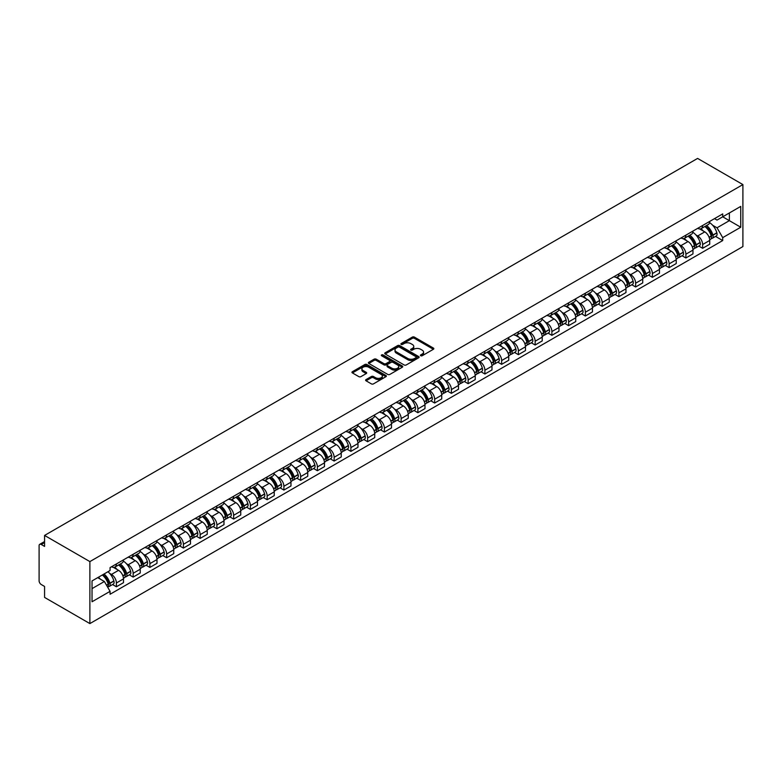<?xml version="1.0" encoding="UTF-8"?>
<svg xmlns="http://www.w3.org/2000/svg" width="782" height="782" viewBox="0 0 782 782"><rect width="100%" height="100%" fill="white"/><g stroke="black" fill="none" stroke-linecap="round" stroke-linejoin="round"><path stroke-width="1.17" d="M420.716 355.742A1.046 0.606 0 0 0 422.192 355.742L433.394 349.28A1.486 0.86 0 0 0 433.824 348.674A1.486 0.86 0 0 0 433.394 348.068L414.421 337.11A1.486 0.86 0 0 0 412.31 337.11L401.117 343.581A1.046 0.606 0 0 0 402.593 344.432L404.04 343.591A4.77 2.757 0 0 1 410.785 343.591L412.368 344.5A4.77 2.757 0 0 1 413.766 346.455A4.77 2.757 0 0 1 412.368 348.401L410.912 349.231A1.046 0.606 0 0 0 412.388 350.092L413.844 349.251A4.77 2.757 0 0 1 420.589 349.251L422.163 350.16A4.77 2.757 0 0 1 423.561 352.115A4.77 2.757 0 0 1 422.163 354.06L420.716 354.891A1.046 0.606 0 0 0 420.716 355.742L420.716 354.891M366.044 379.583A1.486 0.86 0 0 0 365.614 380.189A1.486 0.86 0 0 0 366.044 380.795L371.372 383.874A1.486 0.86 0 0 0 373.473 383.874L385.917 376.689A1.486 0.86 0 0 0 386.347 376.083A1.486 0.86 0 0 0 385.917 375.477L366.944 364.52A1.486 0.86 0 0 0 364.832 364.52L352.399 371.704A1.486 0.86 0 0 0 351.959 372.31A1.486 0.86 0 0 0 352.399 372.916L358.83 376.631A1.486 0.86 0 0 0 360.932 376.631L366.259 373.561A1.486 0.86 0 0 0 366.69 372.946A1.486 0.86 0 0 0 366.259 372.34L363.073 370.502A3.988 2.297 0 0 1 361.9 368.869A3.988 2.297 0 0 1 364.363 366.748A3.988 2.297 0 0 1 368.703 367.247L381.196 374.461A3.988 2.297 0 0 1 382.369 376.083A3.988 2.297 0 0 1 379.905 378.214A3.988 2.297 0 0 1 375.555 377.716L373.473 376.513A1.486 0.86 0 0 0 371.372 376.513L366.044 379.583L366.044 380.795M89.881 561.593L44.574 535.435L697.593 158.414L742.9 184.581L89.881 561.593L89.881 623.586L742.9 246.565L742.9 184.581M404.147 364.95A1.486 0.86 0 0 0 406.249 364.95L418.693 357.765A1.486 0.86 0 0 0 419.123 357.159A1.486 0.86 0 0 0 418.693 356.553L399.719 345.595A1.486 0.86 0 0 0 397.608 345.595L385.174 352.78A1.486 0.86 0 0 0 384.734 353.386A1.486 0.86 0 0 0 385.174 353.992L404.147 364.95M381.958 355.976A1.046 0.606 0 0 1 383.014 356.123L402.28 367.247L389.866 374.412A1.486 0.86 0 0 1 387.755 374.412L368.791 363.454L368.791 362.242A1.486 0.86 0 0 0 368.351 362.848A1.486 0.86 0 0 0 368.791 363.454M368.791 362.242L374.109 359.173A1.486 0.86 0 0 1 376.22 359.173L383.913 363.61A1.486 0.86 0 0 0 386.015 363.61L389.553 361.567A1.486 0.86 0 0 0 389.983 360.961A1.486 0.86 0 0 0 389.553 360.355L381.538 355.732A1.046 0.606 0 0 1 383.014 354.881L402.3 366.015A1.486 0.86 0 0 1 402.74 366.621A1.486 0.86 0 0 1 402.3 367.227L402.3 366.015M44.574 535.435L44.574 546.403L41.251 544.487A3.04 1.75 -120 0 0 39.726 544.331A3.04 1.75 -120 0 0 39.1 545.719L39.1 580.811A3.04 1.75 -120 0 0 41.251 584.525L44.574 586.451L44.574 597.419L89.881 623.586M702.637 225.49A6.989 4.037 60 0 1 701.19 228.627L708.277 224.532A6.989 4.037 -120 0 0 709.724 221.404M695.912 234.932L697.7 235.969A6.989 4.037 60 0 1 702.637 244.522L709.724 240.426A6.989 4.037 -120 0 0 704.787 231.873L699.714 228.95M709.724 240.426L709.724 244.209L702.637 248.305L698.795 246.086M701.19 228.627A6.989 4.037 60 0 1 697.749 228.315M702.637 244.522L702.637 248.305M685.882 235.157A6.989 4.037 60 0 1 684.446 238.295L691.523 234.209A6.989 4.037 -120 0 0 692.969 231.071M682.041 255.753L685.892 257.972L692.969 253.886L692.969 250.103A6.989 4.037 -120 0 0 688.033 241.55L682.96 238.618M684.446 238.295A6.989 4.037 60 0 1 681.005 237.982M679.157 244.61L680.946 245.636A6.989 4.037 60 0 1 685.892 254.189L685.892 257.972M669.138 244.834A6.989 4.037 60 0 1 667.691 247.962L674.778 243.876A6.989 4.037 -120 0 0 676.225 240.739M665.296 265.421L669.138 267.639L676.225 263.554L676.225 259.771A6.989 4.037 -120 0 0 671.288 251.218L666.215 248.285M667.691 247.962A6.989 4.037 60 0 1 664.25 247.65M662.413 254.277L664.201 255.303A6.989 4.037 60 0 1 669.138 263.866L669.138 267.639M652.384 254.502A6.989 4.037 60 0 1 650.947 257.64L658.024 253.544A6.989 4.037 -120 0 0 659.47 250.406M648.542 275.098L652.393 277.317L659.47 273.221L659.47 269.438A6.989 4.037 -120 0 0 654.534 260.885L649.461 257.962M650.947 257.64A6.989 4.037 60 0 1 647.506 257.317M645.658 263.945L647.447 264.981A6.989 4.037 60 0 1 652.393 273.534L652.393 277.317M635.639 264.169A6.989 4.037 60 0 1 634.192 267.307L641.279 263.211A6.989 4.037 -120 0 0 642.726 260.083M631.797 284.765L635.639 286.984L642.726 282.888L642.726 279.115A6.989 4.037 -120 0 0 637.789 270.552L632.716 267.63M634.192 267.307A6.989 4.037 60 0 1 630.751 266.994M628.914 273.612L630.703 274.648A6.989 4.037 60 0 1 635.639 283.201L635.639 286.984M618.885 273.837A6.989 4.037 60 0 1 617.448 276.975L624.525 272.889A6.989 4.037 -120 0 0 625.971 269.751M615.043 294.433L618.894 296.652L625.971 292.566L625.971 288.783A6.989 4.037 -120 0 0 621.035 280.23L615.962 277.297M617.448 276.975A6.989 4.037 60 0 1 614.007 276.662M612.159 283.289L613.948 284.316A6.989 4.037 60 0 1 618.894 292.869L618.894 296.652M602.14 283.514A6.989 4.037 60 0 1 600.693 286.652L607.78 282.556A6.989 4.037 -120 0 0 609.227 279.418M598.298 304.1L602.14 306.319L609.227 302.233L609.227 298.45A6.989 4.037 -120 0 0 604.291 289.897L599.217 286.965M600.693 286.652A6.989 4.037 60 0 1 597.253 286.329M595.415 292.957L597.204 293.983A6.989 4.037 60 0 1 602.14 302.546L602.14 306.319M585.386 293.182A6.989 4.037 60 0 1 583.949 296.319L591.026 292.224A6.989 4.037 -120 0 0 592.473 289.086M581.544 313.778L585.386 315.996L592.473 311.901L592.473 308.118A6.989 4.037 -120 0 0 587.536 299.565L582.463 296.642M583.949 296.319A6.989 4.037 60 0 1 580.508 296.007M578.66 302.624L580.449 303.66A6.989 4.037 60 0 1 585.386 312.214L585.386 315.996M568.641 302.849A6.989 4.037 60 0 1 567.194 305.987L574.281 301.901A6.989 4.037 -120 0 0 575.728 298.763M564.799 323.445L568.641 325.664L575.728 321.568L575.728 317.795A6.989 4.037 -120 0 0 570.792 309.242L565.718 306.309M567.194 305.987A6.989 4.037 60 0 1 563.754 305.674M561.916 312.301L563.705 313.328A6.989 4.037 60 0 1 568.641 321.881L568.641 325.664M551.887 312.526A6.989 4.037 60 0 1 550.45 315.654L557.527 311.568A6.989 4.037 -120 0 0 558.974 308.431M548.045 333.112L551.887 335.331L558.974 331.245L558.974 327.463A6.989 4.037 -120 0 0 554.037 318.909L548.964 315.977M550.45 315.654A6.989 4.037 60 0 1 547.009 315.342M545.162 321.969L546.95 322.995A6.989 4.037 60 0 1 551.887 331.548L551.887 335.331M535.142 322.194A6.989 4.037 60 0 1 533.695 325.332L540.782 321.236A6.989 4.037 -120 0 0 542.229 318.098M531.301 342.79L535.142 345.009L542.229 340.913L542.229 337.13A6.989 4.037 -120 0 0 537.293 328.577L532.219 325.644M533.695 325.332A6.989 4.037 60 0 1 530.255 325.009M528.417 331.636L530.206 332.673A6.989 4.037 60 0 1 535.142 341.226L535.142 345.009M518.388 331.861A6.989 4.037 60 0 1 516.951 334.999L524.028 330.903A6.989 4.037 -120 0 0 525.475 327.775M514.546 352.457L518.388 354.676L525.475 350.58L525.475 346.797A6.989 4.037 -120 0 0 520.538 338.244L515.465 335.322M516.951 334.999A6.989 4.037 60 0 1 513.51 334.686M511.663 341.304L513.451 342.34A6.989 4.037 60 0 1 518.388 350.893L518.388 354.676M501.643 341.529A6.989 4.037 60 0 1 500.197 344.667L507.283 340.581A6.989 4.037 -120 0 0 508.73 337.443M497.802 362.125L501.643 364.344L508.73 360.258L508.73 356.475A6.989 4.037 -120 0 0 503.794 347.922L498.721 344.989M500.197 344.667A6.989 4.037 60 0 1 496.756 344.354M494.918 350.981L496.707 352.008A6.989 4.037 60 0 1 501.643 360.561L501.643 364.344M484.889 351.206A6.989 4.037 60 0 1 483.452 354.334L490.529 350.248A6.989 4.037 -120 0 0 491.976 347.11M481.047 371.792L484.889 374.011L491.976 369.925L491.976 366.142A6.989 4.037 -120 0 0 487.039 357.589L481.966 354.657M483.452 354.334A6.989 4.037 60 0 1 480.011 354.021M478.164 360.649L479.953 361.675A6.989 4.037 60 0 1 484.889 370.238L484.889 374.011M468.144 360.873A6.989 4.037 60 0 1 466.698 364.011L473.784 359.916A6.989 4.037 -120 0 0 475.231 356.778M464.303 381.469L468.144 383.688L475.231 379.593L475.231 375.81A6.989 4.037 -120 0 0 470.295 367.257L465.222 364.334M466.698 364.011A6.989 4.037 60 0 1 463.257 363.698M461.419 370.316L463.208 371.352A6.989 4.037 60 0 1 468.144 379.905L468.144 383.688M451.39 370.541A6.989 4.037 60 0 1 449.943 373.679L457.03 369.593A6.989 4.037 -120 0 0 458.477 366.455M447.548 391.137L451.39 393.356L458.477 389.26L458.477 385.487A6.989 4.037 -120 0 0 453.54 376.924L448.467 374.001M449.943 373.679A6.989 4.037 60 0 1 446.512 373.366M444.665 379.984L446.454 381.02A6.989 4.037 60 0 1 451.39 389.573L451.39 393.356M434.645 380.218A6.989 4.037 60 0 1 433.199 383.346L440.286 379.26A6.989 4.037 -120 0 0 441.732 376.122M430.804 400.804L434.645 403.023L441.732 398.937L441.732 395.154A6.989 4.037 -120 0 0 436.796 386.601L431.723 383.669M433.199 383.346A6.989 4.037 60 0 1 429.758 383.033M427.92 389.661L429.709 390.687A6.989 4.037 60 0 1 434.645 399.24L434.645 403.023M417.891 389.886A6.989 4.037 60 0 1 416.444 393.023L423.531 388.928A6.989 4.037 -120 0 0 424.978 385.79M414.049 410.482L417.891 412.7L424.978 408.605L424.978 404.822A6.989 4.037 -120 0 0 420.042 396.269L414.968 393.336M416.444 393.023A6.989 4.037 60 0 1 413.013 392.701M411.166 399.328L412.955 400.364A6.989 4.037 60 0 1 417.891 408.918L417.891 412.7M401.146 399.553A6.989 4.037 60 0 1 399.7 402.691L406.787 398.595A6.989 4.037 -120 0 0 408.233 395.467M397.305 420.149L401.146 422.368L408.233 418.272L408.233 414.489A6.989 4.037 -120 0 0 403.297 405.936L398.224 403.013M399.7 402.691A6.989 4.037 60 0 1 396.259 402.378M394.421 408.996L396.21 410.032A6.989 4.037 60 0 1 401.146 418.585L401.146 422.368M384.392 409.221A6.989 4.037 60 0 1 382.945 412.358L390.032 408.272A6.989 4.037 -120 0 0 391.479 405.135M380.551 429.817L384.392 432.035L391.479 427.95L391.479 424.167A6.989 4.037 -120 0 0 386.543 415.613L381.469 412.681M382.945 412.358A6.989 4.037 60 0 1 379.514 412.046M377.667 418.673L379.456 419.699A6.989 4.037 60 0 1 384.392 428.253L384.392 432.035M367.648 418.898A6.989 4.037 60 0 1 366.201 422.026L373.288 417.94A6.989 4.037 -120 0 0 374.734 414.802M363.806 439.484L367.648 441.703L374.734 437.617L374.734 433.834A6.989 4.037 -120 0 0 369.798 425.281L364.725 422.348M366.201 422.026A6.989 4.037 60 0 1 362.76 421.713M360.922 428.341L362.711 429.367A6.989 4.037 60 0 1 367.648 437.93L367.648 441.703M350.893 428.565A6.989 4.037 60 0 1 349.446 431.703L356.533 427.607A6.989 4.037 -120 0 0 357.98 424.47M347.052 449.161L350.893 451.38L357.98 447.284L357.98 443.502A6.989 4.037 -120 0 0 353.044 434.948L347.97 432.026M349.446 431.703A6.989 4.037 60 0 1 346.015 431.381M344.168 438.008L345.957 439.044A6.989 4.037 60 0 1 350.893 447.597L350.893 451.38M334.149 438.233A6.989 4.037 60 0 1 332.702 441.371L339.789 437.275A6.989 4.037 -120 0 0 341.235 434.147M330.307 458.829L334.149 461.048L341.235 456.952L341.235 453.179A6.989 4.037 -120 0 0 336.299 444.616L331.226 441.693M332.702 441.371A6.989 4.037 60 0 1 329.261 441.058M327.423 447.675L329.212 448.712A6.989 4.037 60 0 1 334.149 457.265L334.149 461.048M317.394 447.91A6.989 4.037 60 0 1 315.948 451.038L323.034 446.952A6.989 4.037 -120 0 0 324.481 443.814M313.553 468.496L317.394 470.715L324.481 466.629L324.481 462.846A6.989 4.037 -120 0 0 319.545 454.293L314.472 451.361M315.948 451.038A6.989 4.037 60 0 1 312.517 450.725M310.669 457.353L312.458 458.379A6.989 4.037 60 0 1 317.394 466.932L317.394 470.715M300.65 457.578A6.989 4.037 60 0 1 299.203 460.715L306.29 456.62A6.989 4.037 -120 0 0 307.737 453.482M296.808 478.173L300.65 480.392L307.737 476.297L307.737 472.514A6.989 4.037 -120 0 0 302.8 463.961L297.727 461.028M299.203 460.715A6.989 4.037 60 0 1 295.762 460.393M293.924 467.02L295.713 468.056A6.989 4.037 60 0 1 300.65 476.609L300.65 480.392M283.895 467.245A6.989 4.037 60 0 1 282.449 470.383L289.536 466.287A6.989 4.037 -120 0 0 290.982 463.159M280.054 487.841L283.895 490.06L290.982 485.964L290.982 482.181A6.989 4.037 -120 0 0 286.046 473.628L280.973 470.705M282.449 470.383A6.989 4.037 60 0 1 279.018 470.07M277.17 476.688L278.959 477.724A6.989 4.037 60 0 1 283.895 486.277L283.895 490.06M267.151 476.912A6.989 4.037 60 0 1 265.704 480.05L272.791 475.964A6.989 4.037 -120 0 0 274.238 472.827M263.309 497.508L267.151 499.727L274.238 495.641L274.238 491.858A6.989 4.037 -120 0 0 269.301 483.305L264.228 480.373M265.704 480.05A6.989 4.037 60 0 1 262.263 479.737M260.426 486.365L262.214 487.391A6.989 4.037 60 0 1 267.151 495.944L267.151 499.727M250.396 486.59A6.989 4.037 60 0 1 248.95 489.718L256.037 485.632A6.989 4.037 -120 0 0 257.483 482.494M246.555 507.176L250.396 509.395L257.483 505.309L257.483 501.526A6.989 4.037 -120 0 0 252.547 492.973L247.474 490.04M248.95 489.718A6.989 4.037 60 0 1 245.519 489.405M243.671 496.032L245.46 497.059A6.989 4.037 60 0 1 250.396 505.622L250.396 509.395M233.652 496.257A6.989 4.037 60 0 1 232.205 499.395L239.292 495.299A6.989 4.037 -120 0 0 240.739 492.161M229.81 516.853L233.652 519.072L240.739 514.976L240.739 511.193A6.989 4.037 -120 0 0 235.802 502.64L230.729 499.718M232.205 499.395A6.989 4.037 60 0 1 228.764 499.072M226.927 505.7L228.715 506.736A6.989 4.037 60 0 1 233.652 515.289L233.652 519.072M216.897 505.925A6.989 4.037 60 0 1 215.451 509.062L222.538 504.967A6.989 4.037 -120 0 0 223.984 501.839M213.056 526.521L216.897 528.74L223.984 524.644L223.984 520.871A6.989 4.037 -120 0 0 219.048 512.308L213.975 509.385M215.451 509.062A6.989 4.037 60 0 1 212.02 508.75M210.172 515.367L211.961 516.403A6.989 4.037 60 0 1 216.897 524.957L216.897 528.74M200.153 515.602A6.989 4.037 60 0 1 198.706 518.73L205.793 514.644A6.989 4.037 -120 0 0 207.24 511.506M196.311 536.188L200.153 538.407L207.24 534.321L207.24 530.538A6.989 4.037 -120 0 0 202.303 521.985L197.23 519.053M198.706 518.73A6.989 4.037 60 0 1 195.265 518.417M193.428 525.045L195.217 526.071A6.989 4.037 60 0 1 200.153 534.624L200.153 538.407M183.399 525.269A6.989 4.037 60 0 1 181.952 528.407L189.039 524.311A6.989 4.037 -120 0 0 190.485 521.174M179.557 545.865L183.399 548.074L190.485 543.989L190.485 540.206A6.989 4.037 -120 0 0 185.549 531.652L180.476 528.72M181.952 528.407A6.989 4.037 60 0 1 178.521 528.085M176.673 534.712L178.462 535.748A6.989 4.037 60 0 1 183.399 544.301L183.399 548.074M166.654 534.937A6.989 4.037 60 0 1 165.207 538.075L172.294 533.979A6.989 4.037 -120 0 0 173.741 530.851M162.812 555.533L166.654 557.752L173.741 553.656L173.741 549.873A6.989 4.037 -120 0 0 168.804 541.32L163.731 538.397M165.207 538.075A6.989 4.037 60 0 1 161.766 537.762M159.929 544.38L161.718 545.416A6.989 4.037 60 0 1 166.654 553.969L166.654 557.752M149.9 544.604A6.989 4.037 60 0 1 148.453 547.742L155.54 543.656A6.989 4.037 -120 0 0 156.987 540.518M146.058 565.2L149.9 567.419L156.987 563.333L156.987 559.55A6.989 4.037 -120 0 0 152.05 550.997L146.977 548.065M148.453 547.742A6.989 4.037 60 0 1 145.022 547.429M143.174 554.057L144.963 555.083A6.989 4.037 60 0 1 149.9 563.636L149.9 567.419M133.155 554.282A6.989 4.037 60 0 1 131.708 557.41L138.795 553.324A6.989 4.037 -120 0 0 140.242 550.186M129.313 574.868L133.155 577.087L140.242 573.001L140.242 569.218A6.989 4.037 -120 0 0 135.306 560.665L130.232 557.732M131.708 557.41A6.989 4.037 60 0 1 128.268 557.097M126.43 563.724L128.219 564.751A6.989 4.037 60 0 1 133.155 573.304L133.155 577.087M116.401 563.949A6.989 4.037 60 0 1 114.954 567.087L122.041 562.991A6.989 4.037 -120 0 0 123.488 559.853M112.559 584.545L116.401 586.764L123.488 582.668L123.488 578.885A6.989 4.037 -120 0 0 118.551 570.332L113.478 567.409M114.954 567.087A6.989 4.037 60 0 1 111.523 566.764M109.676 573.392L111.464 574.428A6.989 4.037 60 0 1 116.401 582.981L116.401 586.764M714.504 218.637L717.026 220.094L740.75 206.399L729.371 212.968L729.371 220.651L717.026 227.787L712.656 225.265M92.032 588.621L104.377 581.495L110.067 591.348L92.032 601.759L92.032 580.928L110.067 570.518L110.067 567.605L722.715 213.897L722.715 216.81L740.75 227.23L722.715 237.64L717.026 227.787M740.75 206.399L740.75 227.23M110.067 591.348L110.067 594.261L722.715 240.553L722.715 237.64M104.377 581.495L97.721 577.644M715.54 236.418L722.715 240.553M421.136 355.898L422.163 355.302A4.77 2.757 0 0 0 423.561 353.347L423.561 352.115M413.766 346.455L413.766 347.687A4.77 2.757 0 0 1 412.368 349.642L411.332 350.238M433.375 349.29L414.421 338.352A1.486 0.86 0 0 0 412.31 338.352L401.528 344.579M418.673 357.785L399.719 346.837A1.486 0.86 0 0 0 397.608 346.837L385.194 354.011L385.174 352.78M416.053 357.589A1.046 0.606 0 0 0 416.053 356.739L399.407 347.12A1.046 0.606 0 0 0 397.93 347.12L396.396 348A4.77 2.757 0 0 0 394.998 349.955A4.77 2.757 0 0 0 396.396 351.9L407.784 358.469A4.77 2.757 0 0 0 414.528 358.469L416.053 357.589L416.053 358.83A1.046 0.606 0 0 0 416.356 358.4L416.356 357.159M394.998 349.955L394.998 351.186A4.77 2.757 0 0 0 396.396 353.141L396.396 351.9M416.053 358.83L414.528 359.71A4.77 2.757 0 0 1 407.784 359.71L396.396 353.141M368.811 363.474L374.109 360.404L374.109 359.173M389.983 360.961L389.983 362.203A1.486 0.86 0 0 1 389.553 362.809L386.015 364.852A1.486 0.86 0 0 1 383.913 364.852L376.22 360.404A1.486 0.86 0 0 0 374.109 360.404M391.89 368.224A3.988 2.297 0 0 0 396.239 368.723A3.988 2.297 0 0 0 398.703 366.592A3.988 2.297 0 0 0 397.53 364.959L393.131 362.428A1.486 0.86 0 0 0 391.02 362.428L387.491 364.461A1.486 0.86 0 0 0 387.061 365.067A1.486 0.86 0 0 0 387.491 365.683L391.89 368.224L391.89 369.456A3.988 2.297 0 0 0 396.239 369.954A3.988 2.297 0 0 0 398.703 367.833L398.703 366.592M387.061 365.067L387.061 366.308A1.486 0.86 0 0 0 387.491 366.914L387.491 365.683M391.89 369.456L387.491 366.914M382.369 376.083L382.369 377.325A3.988 2.297 0 0 1 379.905 379.446A3.988 2.297 0 0 1 375.555 378.947L373.473 377.745A1.486 0.86 0 0 0 371.372 377.745L366.064 380.814M361.9 368.869L361.9 370.111A3.988 2.297 0 0 0 363.073 371.743L363.073 370.502M366.24 373.571L363.073 371.743M385.917 375.477L385.917 376.689L366.944 365.761A1.486 0.86 0 0 0 364.832 365.761L352.418 372.936M705.276 226.272A9.57 5.523 60 0 1 705.325 226.301A9.57 5.523 60 0 1 711.62 234.883L711.669 235.079A1.857 1.075 60 0 1 711.376 236.535A1.857 1.075 60 0 1 711.337 236.565M704.856 226.506A11.544 6.667 60 0 1 711.2 236.027L711.249 236.232A3.832 2.209 60 0 1 710.643 239.243L709.694 239.791M711.307 238.393A3.832 2.209 -120 0 0 712.363 238.246A3.832 2.209 -120 0 0 712.969 235.235L712.91 235.04A11.544 6.667 -120 0 0 706.576 225.519M709.577 222.626A11.544 6.667 60 0 1 716.83 232.782L716.889 232.977A3.832 2.209 60 0 1 716.283 235.988L712.363 238.246M700.916 228.764A11.544 6.667 60 0 1 703.331 231.032M708.942 231.052L710.408 231.902M688.522 235.939A9.57 5.523 60 0 1 688.571 235.969A9.57 5.523 60 0 1 694.866 244.551L694.924 244.746A1.857 1.075 60 0 1 694.631 246.213A1.857 1.075 60 0 1 694.582 246.232M688.101 236.184A11.544 6.667 60 0 1 694.445 245.704L694.504 245.9A3.832 2.209 60 0 1 693.898 248.911L692.94 249.458M694.553 248.06A3.832 2.209 -120 0 0 695.618 247.923A3.832 2.209 -120 0 0 696.224 244.913L696.166 244.707A11.544 6.667 -120 0 0 689.822 235.186M692.832 232.293A11.544 6.667 60 0 1 700.086 242.449L700.144 242.645A3.832 2.209 60 0 1 699.538 245.656L695.618 247.923M684.172 238.432A11.544 6.667 60 0 1 686.576 240.709M692.187 240.719L693.663 241.57M671.777 245.607A9.57 5.523 60 0 1 671.826 245.636A9.57 5.523 60 0 1 678.121 254.218L678.17 254.424A1.857 1.075 60 0 1 677.877 255.88A1.857 1.075 60 0 1 677.838 255.9M671.357 245.851A11.544 6.667 60 0 1 677.701 255.372L677.75 255.567A3.832 2.209 60 0 1 677.144 258.578L676.195 259.135M677.808 257.737A3.832 2.209 -120 0 0 678.864 257.591A3.832 2.209 -120 0 0 679.47 254.58L679.411 254.385A11.544 6.667 -120 0 0 673.077 244.864M676.078 241.97A11.544 6.667 60 0 1 683.331 252.117L683.39 252.312A3.832 2.209 60 0 1 682.784 255.323L678.864 257.591M667.417 248.099A11.544 6.667 60 0 1 669.832 250.377M675.443 250.387L676.909 251.237M655.023 255.284A9.57 5.523 60 0 1 655.072 255.303A9.57 5.523 60 0 1 661.367 263.896L661.425 264.091A1.857 1.075 60 0 1 661.132 265.548A1.857 1.075 60 0 1 661.083 265.567M654.602 255.518A11.544 6.667 60 0 1 660.946 265.039L661.005 265.245A3.832 2.209 60 0 1 660.399 268.255L659.441 268.803M661.054 267.405A3.832 2.209 -120 0 0 662.119 267.258A3.832 2.209 -120 0 0 662.725 264.248L662.667 264.052A11.544 6.667 -120 0 0 656.323 254.531M659.334 251.638A11.544 6.667 60 0 1 666.587 261.784L666.645 261.99A3.832 2.209 60 0 1 666.039 265L662.119 267.258M650.673 257.767A11.544 6.667 60 0 1 653.078 260.044M658.688 260.064L660.164 260.914M638.278 264.951A9.57 5.523 60 0 1 638.327 264.981A9.57 5.523 60 0 1 644.622 273.563L644.671 273.759A1.857 1.075 60 0 1 644.378 275.225A1.857 1.075 60 0 1 644.339 275.244M637.858 265.196A11.544 6.667 60 0 1 644.202 274.717L644.251 274.912A3.832 2.209 60 0 1 643.645 277.923L642.696 278.47M644.309 277.072A3.832 2.209 -120 0 0 645.365 276.926A3.832 2.209 -120 0 0 645.971 273.915L645.912 273.72A11.544 6.667 -120 0 0 639.578 264.199M642.579 261.305A11.544 6.667 60 0 1 649.832 271.462L649.891 271.657A3.832 2.209 60 0 1 649.285 274.668L645.365 276.926M633.919 267.444A11.544 6.667 60 0 1 636.333 269.712M641.944 269.731L643.41 270.582M621.524 274.619A9.57 5.523 60 0 1 621.573 274.648A9.57 5.523 60 0 1 627.868 283.231L627.926 283.426A1.857 1.075 60 0 1 627.633 284.892A1.857 1.075 60 0 1 627.584 284.912M621.104 274.863A11.544 6.667 60 0 1 627.447 284.384L627.506 284.58A3.832 2.209 60 0 1 626.9 287.59L625.942 288.138M627.555 286.74A3.832 2.209 -120 0 0 628.62 286.603A3.832 2.209 -120 0 0 629.227 283.592L629.168 283.387A11.544 6.667 -120 0 0 622.824 273.866M625.835 270.973A11.544 6.667 60 0 1 633.088 281.129L633.146 281.325A3.832 2.209 60 0 1 632.54 284.335L628.62 286.603M617.174 277.111A11.544 6.667 60 0 1 619.579 279.389M625.189 279.399L626.665 280.249M604.779 284.286A9.57 5.523 60 0 1 604.828 284.316A9.57 5.523 60 0 1 611.123 292.898L611.172 293.103A1.857 1.075 60 0 1 610.879 294.56A1.857 1.075 60 0 1 610.84 294.579M604.359 284.531A11.544 6.667 60 0 1 610.703 294.052L610.752 294.247A3.832 2.209 60 0 1 610.146 297.258L609.198 297.815M610.81 296.417A3.832 2.209 -120 0 0 611.866 296.27A3.832 2.209 -120 0 0 612.472 293.26L612.414 293.064A11.544 6.667 -120 0 0 606.079 283.543M609.08 280.65A11.544 6.667 60 0 1 616.333 290.796L616.392 291.002A3.832 2.209 60 0 1 615.786 294.003L611.866 296.27M600.42 286.779A11.544 6.667 60 0 1 602.834 289.057M608.445 289.076L609.911 289.917M588.025 293.964A9.57 5.523 60 0 1 588.074 293.983A9.57 5.523 60 0 1 594.369 302.575L594.428 302.771A1.857 1.075 60 0 1 594.134 304.227A1.857 1.075 60 0 1 594.085 304.257M587.605 294.198A11.544 6.667 60 0 1 593.949 303.719L594.007 303.924A3.832 2.209 60 0 1 593.401 306.935L592.443 307.482M594.056 306.085A3.832 2.209 -120 0 0 595.122 305.938A3.832 2.209 -120 0 0 595.728 302.927L595.669 302.732A11.544 6.667 -120 0 0 589.325 293.211M592.336 290.317A11.544 6.667 60 0 1 599.589 300.474L599.647 300.669A3.832 2.209 60 0 1 599.041 303.68L595.122 305.938M583.675 296.456A11.544 6.667 60 0 1 586.08 298.724M591.691 298.744L593.167 299.594M571.28 303.631A9.57 5.523 60 0 1 571.329 303.66A9.57 5.523 60 0 1 577.624 312.243L577.673 312.438A1.857 1.075 60 0 1 577.38 313.905A1.857 1.075 60 0 1 577.341 313.924M570.86 303.875A11.544 6.667 60 0 1 577.204 313.396L577.253 313.592A3.832 2.209 60 0 1 576.647 316.602L575.699 317.15M577.312 315.752A3.832 2.209 -120 0 0 578.367 315.615A3.832 2.209 -120 0 0 578.973 312.605L578.915 312.399A11.544 6.667 -120 0 0 572.58 302.878M575.581 299.985A11.544 6.667 60 0 1 582.834 310.141L582.893 310.337A3.832 2.209 60 0 1 582.287 313.347L578.367 315.615M566.921 306.124A11.544 6.667 60 0 1 569.335 308.401M574.946 308.411L576.412 309.261M554.526 313.299A9.57 5.523 60 0 1 554.575 313.328A9.57 5.523 60 0 1 560.87 321.91L560.929 322.116A1.857 1.075 60 0 1 560.635 323.572A1.857 1.075 60 0 1 560.586 323.592M554.106 313.543A11.544 6.667 60 0 1 560.45 323.064L560.508 323.259A3.832 2.209 60 0 1 559.902 326.27L558.944 326.827M560.557 325.429A3.832 2.209 -120 0 0 561.623 325.283A3.832 2.209 -120 0 0 562.229 322.272L562.17 322.076A11.544 6.667 -120 0 0 555.826 312.546M558.837 309.662A11.544 6.667 60 0 1 566.09 319.809L566.148 320.004A3.832 2.209 60 0 1 565.542 323.015L561.623 325.283M550.176 315.791A11.544 6.667 60 0 1 552.581 318.069M558.192 318.078L559.668 318.929M537.781 322.976A9.57 5.523 60 0 1 537.83 322.995A9.57 5.523 60 0 1 544.125 331.588L544.174 331.783A1.857 1.075 60 0 1 543.881 333.24A1.857 1.075 60 0 1 543.842 333.259M537.361 323.21A11.544 6.667 60 0 1 543.705 332.731L543.754 332.937A3.832 2.209 60 0 1 543.148 335.947L542.2 336.495M543.813 335.097A3.832 2.209 -120 0 0 544.868 334.95A3.832 2.209 -120 0 0 545.474 331.939L545.416 331.744A11.544 6.667 -120 0 0 539.081 322.223M542.082 319.33A11.544 6.667 60 0 1 549.335 329.476L549.394 329.681A3.832 2.209 60 0 1 548.788 332.692L544.868 334.95M533.422 325.459A11.544 6.667 60 0 1 535.836 327.736M541.447 327.756L542.913 328.606M521.027 332.643A9.57 5.523 60 0 1 521.076 332.673A9.57 5.523 60 0 1 527.371 341.255L527.43 341.451A1.857 1.075 60 0 1 527.136 342.907A1.857 1.075 60 0 1 527.088 342.936M520.607 332.888A11.544 6.667 60 0 1 526.951 342.408L527.009 342.604A3.832 2.209 60 0 1 526.403 345.615L525.445 346.162M527.058 344.764A3.832 2.209 -120 0 0 528.124 344.618A3.832 2.209 -120 0 0 528.73 341.607L528.671 341.411A11.544 6.667 -120 0 0 522.327 331.891M525.338 328.997A11.544 6.667 60 0 1 532.591 339.153L532.65 339.349A3.832 2.209 60 0 1 532.043 342.36L528.124 344.618M516.677 335.136A11.544 6.667 60 0 1 519.082 337.404M524.693 337.423L526.169 338.274M504.282 342.311A9.57 5.523 60 0 1 504.331 342.34A9.57 5.523 60 0 1 510.626 350.923L510.675 351.118A1.857 1.075 60 0 1 510.382 352.584A1.857 1.075 60 0 1 510.343 352.604M503.862 342.555A11.544 6.667 60 0 1 510.206 352.076L510.255 352.271A3.832 2.209 60 0 1 509.649 355.282L508.701 355.83M510.314 354.432A3.832 2.209 -120 0 0 511.369 354.295A3.832 2.209 -120 0 0 511.975 351.284L511.917 351.079A11.544 6.667 -120 0 0 505.583 341.558M508.583 338.665A11.544 6.667 60 0 1 515.837 348.821L515.895 349.016A3.832 2.209 60 0 1 515.289 352.027L511.369 354.295M499.923 344.803A11.544 6.667 60 0 1 502.337 347.081M507.948 347.091L509.414 347.941M487.528 351.978A9.57 5.523 60 0 1 487.577 352.008A9.57 5.523 60 0 1 493.872 360.59L493.931 360.795A1.857 1.075 60 0 1 493.638 362.252A1.857 1.075 60 0 1 493.589 362.271M487.108 352.223A11.544 6.667 60 0 1 493.452 361.743L493.51 361.939A3.832 2.209 60 0 1 492.904 364.95L491.946 365.507M493.559 364.109A3.832 2.209 -120 0 0 494.625 363.962A3.832 2.209 -120 0 0 495.231 360.952L495.172 360.756A11.544 6.667 -120 0 0 488.828 351.235M491.839 348.342A11.544 6.667 60 0 1 499.092 358.488L499.151 358.684A3.832 2.209 60 0 1 498.545 361.695L494.625 363.962M483.178 354.471A11.544 6.667 60 0 1 485.583 356.748M491.194 356.768L492.67 357.609M470.784 361.655A9.57 5.523 60 0 1 470.832 361.675A9.57 5.523 60 0 1 477.128 370.267L477.176 370.463A1.857 1.075 60 0 1 476.883 371.919A1.857 1.075 60 0 1 476.844 371.949M470.363 361.89A11.544 6.667 60 0 1 476.707 371.411L476.756 371.616A3.832 2.209 60 0 1 476.15 374.627L475.202 375.174M476.815 373.776A3.832 2.209 -120 0 0 477.87 373.63A3.832 2.209 -120 0 0 478.476 370.619L478.418 370.424A11.544 6.667 -120 0 0 472.084 360.903M475.085 358.009A11.544 6.667 60 0 1 482.338 368.156L482.396 368.361A3.832 2.209 60 0 1 481.79 371.372L477.87 373.63M466.424 364.138A11.544 6.667 60 0 1 468.838 366.416M474.449 366.435L475.915 367.286M454.029 371.323A9.57 5.523 60 0 1 454.078 371.352A9.57 5.523 60 0 1 460.373 379.935L460.432 380.13A1.857 1.075 60 0 1 460.139 381.596A1.857 1.075 60 0 1 460.09 381.616M453.609 371.567A11.544 6.667 60 0 1 459.953 381.088L460.012 381.284A3.832 2.209 60 0 1 459.405 384.294L458.447 384.842M460.06 383.444A3.832 2.209 -120 0 0 461.126 383.297A3.832 2.209 -120 0 0 461.732 380.296L461.673 380.091A11.544 6.667 -120 0 0 455.329 370.57M458.34 367.677A11.544 6.667 60 0 1 465.593 377.833L465.652 378.029A3.832 2.209 60 0 1 465.046 381.039L461.126 383.297M449.679 373.816A11.544 6.667 60 0 1 452.084 376.083M457.695 376.103L459.171 376.953M437.285 380.99A9.57 5.523 60 0 1 437.334 381.02A9.57 5.523 60 0 1 443.629 389.602L443.677 389.798A1.857 1.075 60 0 1 443.384 391.264A1.857 1.075 60 0 1 443.345 391.283M436.864 381.235A11.544 6.667 60 0 1 443.208 390.756L443.257 390.951A3.832 2.209 60 0 1 442.651 393.962L441.703 394.519M443.316 393.111A3.832 2.209 -120 0 0 444.372 392.975A3.832 2.209 -120 0 0 444.978 389.964L444.919 389.768A11.544 6.667 -120 0 0 438.585 380.238M441.586 377.344A11.544 6.667 60 0 1 448.839 387.501L448.897 387.696A3.832 2.209 60 0 1 448.291 390.707L444.372 392.975M432.925 383.483A11.544 6.667 60 0 1 435.339 385.761M440.95 385.77L442.417 386.621M420.53 390.658A9.57 5.523 60 0 1 420.579 390.687A9.57 5.523 60 0 1 426.874 399.27L426.933 399.475A1.857 1.075 60 0 1 426.64 400.931A1.857 1.075 60 0 1 426.591 400.951M420.11 390.902A11.544 6.667 60 0 1 426.454 400.423L426.513 400.628A3.832 2.209 60 0 1 425.907 403.639L424.949 404.186M426.561 402.789A3.832 2.209 -120 0 0 427.627 402.642A3.832 2.209 -120 0 0 428.233 399.631L428.174 399.436A11.544 6.667 -120 0 0 421.83 389.915M424.841 387.022A11.544 6.667 60 0 1 432.094 397.168L432.153 397.373A3.832 2.209 60 0 1 431.547 400.384L427.627 402.642M416.18 393.151A11.544 6.667 60 0 1 418.585 395.428M424.196 395.448L425.672 396.298M403.786 400.335A9.57 5.523 60 0 1 403.835 400.364A9.57 5.523 60 0 1 410.12 408.947L410.179 409.142A1.857 1.075 60 0 1 409.885 410.599A1.857 1.075 60 0 1 409.846 410.628M403.365 400.57A11.544 6.667 60 0 1 409.709 410.1L409.758 410.296A3.832 2.209 60 0 1 409.152 413.307L408.204 413.854M409.817 412.456A3.832 2.209 -120 0 0 410.873 412.31A3.832 2.209 -120 0 0 411.479 409.299L411.42 409.103A11.544 6.667 -120 0 0 405.086 399.582M408.087 396.689A11.544 6.667 60 0 1 415.34 406.845L415.398 407.041A3.832 2.209 60 0 1 414.792 410.051L410.873 412.31M399.426 402.828A11.544 6.667 60 0 1 401.84 405.096M407.451 405.115L408.918 405.966M387.031 410.003A9.57 5.523 60 0 1 387.08 410.032A9.57 5.523 60 0 1 393.375 418.614L393.434 418.81A1.857 1.075 60 0 1 393.141 420.276A1.857 1.075 60 0 1 393.092 420.296M386.611 410.247A11.544 6.667 60 0 1 392.955 419.768L393.014 419.963A3.832 2.209 60 0 1 392.408 422.974L391.45 423.521M393.063 422.124A3.832 2.209 -120 0 0 394.128 421.987A3.832 2.209 -120 0 0 394.734 418.976L394.675 418.771A11.544 6.667 -120 0 0 388.331 409.25M391.342 406.357A11.544 6.667 60 0 1 398.595 416.513L398.654 416.708A3.832 2.209 60 0 1 398.048 419.719L394.128 421.987M382.681 412.495A11.544 6.667 60 0 1 385.086 414.773M390.697 414.783L392.173 415.633M370.287 419.67A9.57 5.523 60 0 1 370.336 419.699A9.57 5.523 60 0 1 376.621 428.282L376.68 428.487A1.857 1.075 60 0 1 376.386 429.944A1.857 1.075 60 0 1 376.347 429.963M369.866 419.914A11.544 6.667 60 0 1 376.21 429.435L376.259 429.631A3.832 2.209 60 0 1 375.653 432.642L374.705 433.199M376.318 431.801A3.832 2.209 -120 0 0 377.374 431.654A3.832 2.209 -120 0 0 377.98 428.644L377.921 428.448A11.544 6.667 -120 0 0 371.587 418.927M374.588 416.034A11.544 6.667 60 0 1 381.841 426.18L381.899 426.376A3.832 2.209 60 0 1 381.293 429.386L377.374 431.654M365.927 422.163A11.544 6.667 60 0 1 368.342 424.44M373.952 424.46L375.419 425.3M353.532 429.347A9.57 5.523 60 0 1 353.581 429.367A9.57 5.523 60 0 1 359.876 437.959L359.935 438.155A1.857 1.075 60 0 1 359.642 439.611A1.857 1.075 60 0 1 359.593 439.64M353.112 429.582A11.544 6.667 60 0 1 359.456 439.103L359.515 439.308A3.832 2.209 60 0 1 358.909 442.319L357.951 442.866M359.564 441.468A3.832 2.209 -120 0 0 360.629 441.322A3.832 2.209 -120 0 0 361.235 438.311L361.176 438.115A11.544 6.667 -120 0 0 354.833 428.595M357.843 425.701A11.544 6.667 60 0 1 365.096 435.848L365.155 436.053A3.832 2.209 60 0 1 364.549 439.064L360.629 441.322M349.183 431.83A11.544 6.667 60 0 1 351.587 434.108M357.198 434.127L358.674 434.978M336.788 439.015A9.57 5.523 60 0 1 336.837 439.044A9.57 5.523 60 0 1 343.122 447.627L343.181 447.822A1.857 1.075 60 0 1 342.887 449.288A1.857 1.075 60 0 1 342.848 449.308M336.368 439.259A11.544 6.667 60 0 1 342.712 448.78L342.76 448.976A3.832 2.209 60 0 1 342.154 451.986L341.206 452.534M342.819 451.136A3.832 2.209 -120 0 0 343.875 450.989A3.832 2.209 -120 0 0 344.481 447.978L344.422 447.783A11.544 6.667 -120 0 0 338.088 438.262M341.089 435.369A11.544 6.667 60 0 1 348.342 445.525L348.401 445.72A3.832 2.209 60 0 1 347.795 448.731L343.875 450.989M332.428 441.507A11.544 6.667 60 0 1 334.843 443.775M340.453 443.795L341.92 444.645M320.034 448.682A9.57 5.523 60 0 1 320.082 448.712A9.57 5.523 60 0 1 326.377 457.294L326.436 457.49A1.857 1.075 60 0 1 326.143 458.956A1.857 1.075 60 0 1 326.094 458.975M319.613 448.927A11.544 6.667 60 0 1 325.957 458.447L326.016 458.643A3.832 2.209 60 0 1 325.41 461.654L324.452 462.201M326.065 460.803A3.832 2.209 -120 0 0 327.13 460.666A3.832 2.209 -120 0 0 327.736 457.656L327.678 457.45A11.544 6.667 -120 0 0 321.334 447.93M324.344 445.036A11.544 6.667 60 0 1 331.597 455.192L331.656 455.388A3.832 2.209 60 0 1 331.05 458.399L327.13 460.666M315.684 451.175A11.544 6.667 60 0 1 318.088 453.452M323.699 453.462L325.175 454.313M303.289 458.35A9.57 5.523 60 0 1 303.338 458.379A9.57 5.523 60 0 1 309.623 466.962L309.682 467.167A1.857 1.075 60 0 1 309.389 468.623A1.857 1.075 60 0 1 309.349 468.643M302.869 458.594A11.544 6.667 60 0 1 309.213 468.115L309.261 468.32A3.832 2.209 60 0 1 308.655 471.321L307.707 471.878M309.32 470.481A3.832 2.209 -120 0 0 310.376 470.334A3.832 2.209 -120 0 0 310.982 467.323L310.923 467.128A11.544 6.667 -120 0 0 304.589 457.607M307.59 454.713A11.544 6.667 60 0 1 314.843 464.86L314.902 465.065A3.832 2.209 60 0 1 314.296 468.076L310.376 470.334M298.929 460.842A11.544 6.667 60 0 1 301.344 463.12M306.955 463.14L308.421 463.99M286.535 468.027A9.57 5.523 60 0 1 286.583 468.056A9.57 5.523 60 0 1 292.879 476.639L292.937 476.834A1.857 1.075 60 0 1 292.644 478.291A1.857 1.075 60 0 1 292.595 478.32M286.114 468.262A11.544 6.667 60 0 1 292.458 477.792L292.517 477.988A3.832 2.209 60 0 1 291.911 480.998L290.953 481.546M292.566 480.148A3.832 2.209 -120 0 0 293.631 480.001A3.832 2.209 -120 0 0 294.237 476.991L294.179 476.795A11.544 6.667 -120 0 0 287.835 467.274M290.845 464.381A11.544 6.667 60 0 1 298.098 474.537L298.157 474.733A3.832 2.209 60 0 1 297.551 477.743L293.631 480.001M282.185 470.52A11.544 6.667 60 0 1 284.589 472.787M290.2 472.807L291.676 473.657M269.79 477.694A9.57 5.523 60 0 1 269.839 477.724A9.57 5.523 60 0 1 276.124 486.306L276.183 486.502A1.857 1.075 60 0 1 275.89 487.968A1.857 1.075 60 0 1 275.851 487.988M269.37 477.939A11.544 6.667 60 0 1 275.714 487.46L275.763 487.655A3.832 2.209 60 0 1 275.156 490.666L274.208 491.213M275.821 489.815A3.832 2.209 -120 0 0 276.877 489.679A3.832 2.209 -120 0 0 277.483 486.668L277.424 486.463A11.544 6.667 -120 0 0 271.09 476.942M274.091 474.048A11.544 6.667 60 0 1 281.344 484.205L281.403 484.4A3.832 2.209 60 0 1 280.797 487.411L276.877 489.679M265.43 480.187A11.544 6.667 60 0 1 267.845 482.465M273.456 482.474L274.922 483.325M253.036 487.362A9.57 5.523 60 0 1 253.085 487.391A9.57 5.523 60 0 1 259.38 495.974L259.438 496.179A1.857 1.075 60 0 1 259.145 497.635A1.857 1.075 60 0 1 259.096 497.655M252.615 487.606A11.544 6.667 60 0 1 258.959 497.127L259.018 497.323A3.832 2.209 60 0 1 258.412 500.333L257.454 500.891M259.067 499.493A3.832 2.209 -120 0 0 260.132 499.346A3.832 2.209 -120 0 0 260.738 496.335L260.68 496.14A11.544 6.667 -120 0 0 254.336 486.619M257.346 483.726A11.544 6.667 60 0 1 264.599 493.872L264.658 494.068A3.832 2.209 60 0 1 264.052 497.078L260.132 499.346M248.686 489.855A11.544 6.667 60 0 1 251.09 492.132M256.701 492.142L258.177 492.992M236.291 497.039A9.57 5.523 60 0 1 236.34 497.059A9.57 5.523 60 0 1 242.625 505.651L242.684 505.846A1.857 1.075 60 0 1 242.391 507.303A1.857 1.075 60 0 1 242.352 507.332M235.871 497.274A11.544 6.667 60 0 1 242.215 506.795L242.264 507A3.832 2.209 60 0 1 241.658 510.011L240.709 510.558M242.322 509.16A3.832 2.209 -120 0 0 243.378 509.014A3.832 2.209 -120 0 0 243.984 506.003L243.925 505.807A11.544 6.667 -120 0 0 237.591 496.287M240.592 493.393A11.544 6.667 60 0 1 247.845 503.54L247.904 503.745A3.832 2.209 60 0 1 247.298 506.756L243.378 509.014M231.931 499.522A11.544 6.667 60 0 1 234.346 501.8M239.957 501.819L241.423 502.67M219.537 506.707A9.57 5.523 60 0 1 219.586 506.736A9.57 5.523 60 0 1 225.881 515.318L225.939 515.514A1.857 1.075 60 0 1 225.646 516.98A1.857 1.075 60 0 1 225.597 517M219.116 506.951A11.544 6.667 60 0 1 225.46 516.472L225.519 516.667A3.832 2.209 60 0 1 224.913 519.678L223.955 520.226M225.568 518.828A3.832 2.209 -120 0 0 226.633 518.681A3.832 2.209 -120 0 0 227.239 515.67L227.181 515.475A11.544 6.667 -120 0 0 220.837 505.954M223.847 503.061A11.544 6.667 60 0 1 231.101 513.217L231.159 513.412A3.832 2.209 60 0 1 230.553 516.423L226.633 518.681M215.187 509.199A11.544 6.667 60 0 1 217.591 511.467M223.202 511.487L224.678 512.337M202.792 516.374A9.57 5.523 60 0 1 202.841 516.403A9.57 5.523 60 0 1 209.126 524.986L209.185 525.181A1.857 1.075 60 0 1 208.892 526.648A1.857 1.075 60 0 1 208.853 526.667M202.372 516.619A11.544 6.667 60 0 1 208.716 526.139L208.765 526.335A3.832 2.209 60 0 1 208.159 529.346L207.21 529.893M208.823 528.495A3.832 2.209 -120 0 0 209.879 528.358A3.832 2.209 -120 0 0 210.485 525.348L210.426 525.142A11.544 6.667 -120 0 0 204.092 515.621M207.093 512.728A11.544 6.667 60 0 1 214.346 522.884L214.405 523.08A3.832 2.209 60 0 1 213.799 526.091L209.879 528.358M198.433 518.867A11.544 6.667 60 0 1 200.847 521.144M206.458 521.154L207.924 522.005M186.038 526.042A9.57 5.523 60 0 1 186.087 526.071A9.57 5.523 60 0 1 192.382 534.653L192.44 534.859A1.857 1.075 60 0 1 192.147 536.315A1.857 1.075 60 0 1 192.098 536.335M185.617 526.286A11.544 6.667 60 0 1 191.961 535.807L192.02 536.002A3.832 2.209 60 0 1 191.414 539.013L190.456 539.57M192.069 538.172A3.832 2.209 -120 0 0 193.134 538.026A3.832 2.209 -120 0 0 193.74 535.015L193.682 534.82A11.544 6.667 -120 0 0 187.338 525.299M190.349 522.405A11.544 6.667 60 0 1 197.602 532.552L197.66 532.757A3.832 2.209 60 0 1 197.054 535.768L193.134 538.026M181.688 528.534A11.544 6.667 60 0 1 184.093 530.812M189.703 530.831L191.179 531.682M169.293 535.719A9.57 5.523 60 0 1 169.342 535.748A9.57 5.523 60 0 1 175.627 544.331L175.686 544.526A1.857 1.075 60 0 1 175.393 545.983A1.857 1.075 60 0 1 175.354 546.012M168.873 535.953A11.544 6.667 60 0 1 175.217 545.474L175.266 545.68A3.832 2.209 60 0 1 174.66 548.69L173.712 549.238M175.324 547.84A3.832 2.209 -120 0 0 176.38 547.693A3.832 2.209 -120 0 0 176.986 544.683L176.928 544.487A11.544 6.667 -120 0 0 170.593 534.966M173.594 532.073A11.544 6.667 60 0 1 180.847 542.229L180.906 542.425A3.832 2.209 60 0 1 180.3 545.435L176.38 547.693M164.934 538.212A11.544 6.667 60 0 1 167.348 540.479M172.959 540.499L174.425 541.349M152.539 545.386A9.57 5.523 60 0 1 152.588 545.416A9.57 5.523 60 0 1 158.883 553.998L158.941 554.194A1.857 1.075 60 0 1 158.648 555.66A1.857 1.075 60 0 1 158.599 555.679M152.119 545.631A11.544 6.667 60 0 1 158.463 555.152L158.521 555.347A3.832 2.209 60 0 1 157.915 558.358L156.957 558.905M158.57 557.507A3.832 2.209 -120 0 0 159.636 557.371A3.832 2.209 -120 0 0 160.242 554.36L160.183 554.155A11.544 6.667 -120 0 0 153.839 544.634M156.85 541.74A11.544 6.667 60 0 1 164.103 551.897L164.161 552.092A3.832 2.209 60 0 1 163.555 555.103L159.636 557.371M148.189 547.879A11.544 6.667 60 0 1 150.594 550.157M156.205 550.166L157.681 551.017M135.794 555.054A9.57 5.523 60 0 1 135.843 555.083A9.57 5.523 60 0 1 142.129 563.666L142.187 563.871A1.857 1.075 60 0 1 141.894 565.327A1.857 1.075 60 0 1 141.855 565.347M135.374 555.298A11.544 6.667 60 0 1 141.718 564.819L141.767 565.015A3.832 2.209 60 0 1 141.161 568.025L140.213 568.582M141.825 567.185A3.832 2.209 -120 0 0 142.881 567.038A3.832 2.209 -120 0 0 143.487 564.027L143.429 563.832A11.544 6.667 -120 0 0 137.094 554.301M140.095 551.418A11.544 6.667 60 0 1 147.348 561.564L147.407 561.759A3.832 2.209 60 0 1 146.801 564.77L142.881 567.038M131.435 557.546A11.544 6.667 60 0 1 133.849 559.824M139.46 559.834L140.926 560.684M119.04 564.731A9.57 5.523 60 0 1 119.089 564.751A9.57 5.523 60 0 1 125.384 573.343L125.443 573.538A1.857 1.075 60 0 1 125.149 574.995A1.857 1.075 60 0 1 125.1 575.014M118.62 564.966A11.544 6.667 60 0 1 124.964 574.487L125.022 574.692A3.832 2.209 60 0 1 124.416 577.702L123.458 578.25M125.071 576.852A3.832 2.209 -120 0 0 126.137 576.705A3.832 2.209 -120 0 0 126.743 573.695L126.684 573.499A11.544 6.667 -120 0 0 120.34 563.978M123.351 561.085A11.544 6.667 60 0 1 130.604 571.231L130.662 571.437A3.832 2.209 60 0 1 130.056 574.447L126.137 576.705M114.69 567.214A11.544 6.667 60 0 1 117.095 569.492M122.706 569.511L124.182 570.361M102.804 574.711A9.57 5.523 60 0 1 108.63 583.01L108.688 583.206A1.857 1.075 60 0 1 108.395 584.662A1.857 1.075 60 0 1 108.356 584.692M102.325 574.995A11.544 6.667 60 0 1 108.219 584.164L108.268 584.359A3.832 2.209 60 0 1 107.74 587.321M108.327 586.52A3.832 2.209 -120 0 0 109.382 586.373A3.832 2.209 -120 0 0 109.988 583.362L109.93 583.167A11.544 6.667 -120 0 0 104.035 573.998M107.955 571.74A11.544 6.667 60 0 1 113.849 580.909L113.908 581.104A3.832 2.209 60 0 1 113.302 584.115L109.382 586.373M98.405 577.253A11.544 6.667 60 0 1 100.35 579.159M105.961 579.179L107.427 580.029M133.155 573.304L140.242 569.218M149.9 563.636L156.987 559.55M166.654 553.969L173.741 549.873M183.399 544.301L190.485 540.206M200.153 534.624L207.24 530.538M216.897 524.957L223.984 520.871M233.652 515.289L240.739 511.193M250.396 505.622L257.483 501.526M267.151 495.944L274.238 491.858M283.895 486.277L290.982 482.181M300.65 476.609L307.737 472.514M317.394 466.932L324.481 462.846M334.149 457.265L341.235 453.179M350.893 447.597L357.98 443.502M367.648 437.93L374.734 433.834M384.392 428.253L391.479 424.167M401.146 418.585L408.233 414.489M417.891 408.918L424.978 404.822M434.645 399.24L441.732 395.154M451.39 389.573L458.477 385.487M468.144 379.905L475.231 375.81M484.889 370.238L491.976 366.142M501.643 360.561L508.73 356.475M518.388 350.893L525.475 346.797M535.142 341.226L542.229 337.13M551.887 331.548L558.974 327.463M568.641 321.881L575.728 317.795M585.386 312.214L592.473 308.118M602.14 302.546L609.227 298.45M618.894 292.869L625.971 288.783M635.639 283.201L642.726 279.115M652.393 273.534L659.47 269.438M669.138 263.866L676.225 259.771M685.892 254.189L692.969 250.103M116.401 582.981L123.488 578.885M111.464 574.428L118.551 570.332M128.219 564.751L135.306 560.665M144.963 555.083L152.05 550.997M161.718 545.416L168.804 541.32M178.462 535.748L185.549 531.652M195.217 526.071L202.303 521.985M211.961 516.403L219.048 512.308M228.715 506.736L235.802 502.64M245.46 497.059L252.547 492.973M262.214 487.391L269.301 483.305M278.959 477.724L286.046 473.628M295.713 468.056L302.8 463.961M312.458 458.379L319.545 454.293M329.212 448.712L336.299 444.616M345.957 439.044L353.044 434.948M362.711 429.367L369.798 425.281M379.456 419.699L386.543 415.613M396.21 410.032L403.297 405.936M412.955 400.364L420.042 396.269M429.709 390.687L436.796 386.601M446.454 381.02L453.54 376.924M463.208 371.352L470.295 367.257M479.953 361.675L487.039 357.589M496.707 352.008L503.794 347.922M513.451 342.34L520.538 338.244M530.206 332.673L537.293 328.577M546.95 322.995L554.037 318.909M563.705 313.328L570.792 309.242M580.449 303.66L587.536 299.565M597.204 293.983L604.291 289.897M613.948 284.316L621.035 280.23M630.703 274.648L637.789 270.552M647.447 264.981L654.534 260.885M664.201 255.303L671.288 251.218M680.946 245.636L688.033 241.55M697.7 235.969L704.787 231.873M44.574 542.561L41.251 544.487M422.163 355.302L422.163 354.06M410.912 350.092L410.912 349.231M412.368 349.642L412.368 348.401M401.117 344.432L401.117 343.581M412.31 338.352L412.31 337.11M414.421 338.352L414.421 337.11M433.394 349.28L433.394 348.068M397.608 346.837L397.608 345.595M399.719 346.837L399.719 345.595M418.693 357.765L418.693 356.553M407.784 359.71L407.784 358.469M414.528 359.71L414.528 358.469M376.22 360.404L376.22 359.173M383.913 364.852L383.913 363.61M386.015 364.852L386.015 363.61M389.553 362.809L389.553 361.567M383.014 356.123L383.014 354.881M371.372 377.745L371.372 376.513M373.473 377.745L373.473 376.513M375.555 378.947L375.555 377.716M366.259 373.561L366.259 372.34M352.399 372.916L352.399 371.704M364.832 365.761L364.832 364.52M366.944 365.761L366.944 364.52M709.157 237.445L711.249 236.232M712.969 235.235L716.889 232.977M712.91 235.04L716.83 232.782M709.078 237.249L711.767 235.685M692.402 247.112L694.504 245.9M696.224 244.913L700.144 242.645M696.166 244.707L700.086 242.449M692.334 246.926L695.012 245.362M675.658 256.779L677.75 255.567M679.47 254.58L683.39 252.312M679.411 254.385L683.331 252.117M675.58 256.594L678.268 255.03M658.903 266.457L661.005 265.245M662.725 264.248L666.645 261.99M662.667 264.052L666.587 261.784M658.835 266.261L661.513 264.697M642.159 276.124L644.251 274.912M645.971 273.915L649.891 271.657M645.912 273.72L649.832 271.462M644.192 274.697L644.769 274.365M642.081 275.929L644.202 274.717M625.404 285.792L627.506 284.58M629.227 283.592L633.146 281.325M629.168 283.387L633.088 281.129M627.447 284.365L628.014 284.042M625.336 285.606L627.447 284.384M608.66 295.459L610.752 294.247M612.472 293.26L616.392 291.002M612.414 293.064L616.333 290.796M608.582 295.273L611.27 293.709M591.906 305.136L594.007 303.924M595.728 302.927L599.647 300.669M595.669 302.732L599.589 300.474M591.837 304.941L594.516 303.377M575.161 314.804L577.253 313.592M578.973 312.605L582.893 310.337M578.915 312.399L582.834 310.141M575.083 314.618L577.771 313.054M558.407 324.471L560.508 323.259M562.229 322.272L566.148 320.004M562.17 322.076L566.09 319.809M558.338 324.286L561.017 322.722M541.662 334.149L543.754 332.937M545.474 331.939L549.394 329.681M545.416 331.744L549.335 329.476M541.584 333.953L544.272 332.389M524.908 343.816L527.009 342.604M528.73 341.607L532.65 339.349M528.671 341.411L532.591 339.153M526.951 342.389L527.518 342.057M524.839 343.621L526.951 342.408M508.163 353.484L510.255 352.271M511.975 351.284L515.895 349.016M511.917 351.079L515.837 348.821M510.196 352.056L510.773 351.734M508.085 353.298L510.206 352.076M491.409 363.151L493.51 361.939M495.231 360.952L499.151 358.684M495.172 360.756L499.092 358.488M491.34 362.965L494.019 361.401M474.664 372.828L476.756 371.616M478.476 370.619L482.396 368.361M478.418 370.424L482.338 368.156M476.697 371.401L477.274 371.069M474.586 372.633L476.707 371.411M457.91 382.496L460.012 381.284M461.732 380.296L465.652 378.029M461.673 380.091L465.593 377.833M457.841 382.31L460.52 380.736M441.165 392.163L443.257 390.951M444.978 389.964L448.897 387.696M444.919 389.768L448.839 387.501M441.087 391.978L443.775 390.413M424.411 401.84L426.513 400.628M428.233 399.631L432.153 397.373M428.174 399.436L432.094 397.168M424.343 401.645L427.021 400.081M407.666 411.508L409.758 410.296M411.479 409.299L415.398 407.041M411.42 409.103L415.34 406.845M409.7 410.081L410.276 409.748M407.588 411.312L409.709 410.1M390.912 421.175L393.014 419.963M394.734 418.976L398.654 416.708M394.675 418.771L398.595 416.513M392.955 419.748L393.522 419.426M390.844 420.99L392.955 419.768M374.167 430.843L376.259 429.631M377.98 428.644L381.899 426.376M377.921 428.448L381.841 426.18M374.089 430.657L376.777 429.093M357.413 440.52L359.515 439.308M361.235 438.311L365.155 436.053M361.176 438.115L365.096 435.848M357.345 440.325L360.023 438.761M340.669 450.188L342.76 448.976M344.481 447.978L348.401 445.72M344.422 447.783L348.342 445.525M340.59 449.992L343.278 448.428M323.914 459.855L326.016 458.643M327.736 457.656L331.656 455.388M327.678 457.45L331.597 455.192M323.846 459.669L326.524 458.105M307.17 469.523L309.261 468.32M310.982 467.323L314.902 465.065M310.923 467.128L314.843 464.86M309.203 468.105L309.78 467.773M307.091 469.337L309.213 468.115M290.415 479.2L292.517 477.988M294.237 476.991L298.157 474.733M294.179 476.795L298.098 474.537M292.458 477.773L293.025 477.44M290.347 479.004L292.458 477.792M273.671 488.867L275.763 487.655M277.483 486.668L281.403 484.4M277.424 486.463L281.344 484.205M275.704 487.44L276.281 487.118M273.592 488.682L275.714 487.46M256.916 498.535L259.018 497.323M260.738 496.335L264.658 494.068M260.68 496.14L264.599 493.872M256.848 498.349L259.526 496.785M240.172 508.212L242.264 507M243.984 506.003L247.904 503.745M243.925 505.807L247.845 503.54M240.094 508.017L242.782 506.453M223.417 517.88L225.519 516.667M227.239 515.67L231.159 513.412M227.181 515.475L231.101 513.217M223.349 517.684L226.027 516.12M206.673 527.547L208.765 526.335M210.485 525.348L214.405 523.08M210.426 525.142L214.346 522.884M206.595 527.361L209.283 525.797M189.918 537.214L192.02 536.002M193.74 535.015L197.66 532.757M193.682 534.82L197.602 532.552M189.85 537.029L192.528 535.465M173.174 546.892L175.266 545.68M176.986 544.683L180.906 542.425M176.928 544.487L180.847 542.229M175.207 545.465L175.784 545.132M173.096 546.696L175.217 545.474M156.42 556.559L158.521 555.347M160.242 554.36L164.161 552.092M160.183 554.155L164.103 551.897M158.463 555.132L159.029 554.809M156.351 556.373L158.463 555.152M139.675 566.227L141.767 565.015M143.487 564.027L147.407 561.759M143.429 563.832L147.348 561.564M141.708 564.809L142.285 564.477M139.597 566.041L141.718 564.819M122.921 575.904L125.022 574.692M126.743 573.695L130.662 571.437M126.684 573.499L130.604 571.231M122.852 575.708L125.531 574.144M106.596 585.327L108.268 584.359M109.988 583.362L113.908 581.104M109.93 583.167L113.849 580.909M106.499 585.151L108.786 583.812M39.726 544.331L44.574 541.535"/></g></svg>
